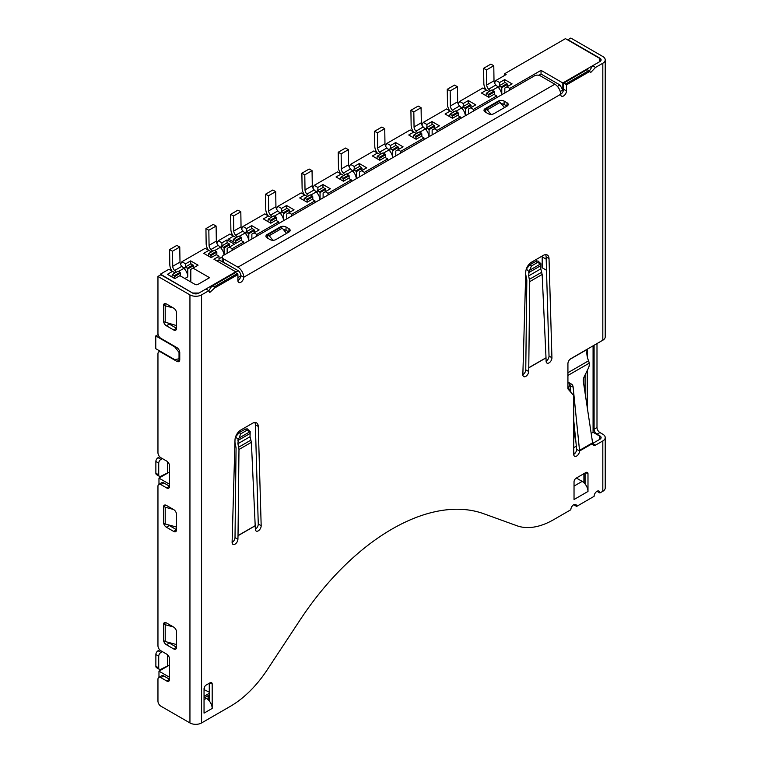 <?xml version="1.0" encoding="UTF-8"?>
<svg xmlns="http://www.w3.org/2000/svg" width="761" height="761" viewBox="0 0 761 761"><rect width="100%" height="100%" fill="white"/><g stroke="black" fill="none" stroke-linecap="round" stroke-linejoin="round"><path stroke-width="1.14" d="M312.79 199.62L312.79 196.766L307.111 200.038L307.111 202.226L299.701 197.946L304.79 195.006L307.406 196.519M320.058 199.62L320.058 192.571L325.727 189.299L323.254 187.368L317.147 190.897L317.147 192.971A8.228 4.747 60 0 1 320.01 199.648M325.727 191.477L325.727 189.299M325.289 188.538L319.62 191.82L317.584 190.64M320.058 192.571L319.62 191.82M317.147 192.971A8.228 4.747 -120 0 0 316.224 191.943L314.198 189.917A4.109 2.378 60 0 1 312.286 185.713L312.058 170.645L309.147 169.028L301.879 173.223L302.107 188.29A8.228 4.747 -120 0 0 304.333 194.74M312.79 196.766L310.317 194.835L304.21 198.364L304.21 200.381M312.352 196.015L306.683 199.287L304.647 198.107M307.111 200.038L306.683 199.287M501.775 94.706L501.775 87.658L499.302 85.727L498.874 88.048A8.228 4.747 60 0 1 501.737 94.725M496.686 97.646L496.686 95.962L493.927 94.374L488.838 97.303L488.4 94.374L486.365 93.194L485.927 95.629M496.99 86.06L498.874 87.154M538.893 75.291L541.033 74.055L559.925 84.966L562.836 90.007L562.836 82.959L599.611 61.717L599.611 58.359L565.452 38.64L504.686 73.722L506.141 74.559L495.963 80.438L494.517 82.939M562.836 82.959L541.033 70.364L509.775 88.409L507.007 86.811L504.828 88.076L504.828 92.947M495.963 80.438L499.597 82.53L504.686 79.601L512.096 83.881L507.007 86.811M504.686 73.722L504.686 75.396M158.136 334.574L155.777 335.934L155.777 348.69L174.678 359.601L179.767 358.678M158.973 350.536L158.973 351.829M169.589 471.991L158.973 478.117L158.973 484.281M159.715 649.827L158.088 650.741A3.082 1.807 120.9 0 0 155.872 654.489L155.872 666.246L158.726 667.949A3.082 1.807 120.9 0 0 159.363 669.357A3.082 1.807 120.9 0 0 160.942 669.233L169.589 665.019L158.973 671.164L158.973 677.328M193.142 293.356L160.428 274.15L160.428 274.997M193.142 293.042L198.954 293.042L235.739 271.801L213.927 259.216L219.016 256.276L216.257 254.678L211.168 257.618L203.748 253.337L208.837 250.398L205.204 248.305L181.946 261.727L185.579 263.829L190.669 260.89L198.079 265.17L192.99 268.11L209.57 277.679L197.936 284.395A2.055 1.189 180 0 1 195.025 284.395L179.91 275.663L174.821 278.602L167.41 274.321L172.5 271.382L168.866 269.289L160.428 274.15M184.856 267.273L184.856 269.346A8.228 4.747 60 0 1 187.758 276.842L187.758 268.947L193.427 265.675L190.963 263.744L184.856 267.273M174.821 278.602L174.383 275.663L172.347 274.493L171.91 276.928M184.856 268.443L182.973 267.358M181.946 261.727L180.5 264.229M174.821 276.424L180.49 273.142L180.053 272.39L178.017 271.22L172.347 274.493M180.49 275.996L180.49 273.142M193.427 267.862L193.427 265.675M187.758 268.947L187.32 268.195L192.99 264.923M187.32 268.195L185.284 267.016M184.856 269.346A8.228 4.747 -120 0 0 183.934 268.319L181.898 266.293A4.109 2.378 60 0 1 179.986 262.098L179.767 247.021L176.856 245.403L169.589 249.598L169.817 264.666A8.228 4.747 -120 0 0 172.043 271.116M174.383 275.663L180.053 272.39M172.5 271.382L175.116 272.895M169.589 249.598L172.5 251.225L172.718 266.293A4.109 2.378 60 0 0 174.63 270.488L181.898 266.293M176.333 272.191L174.63 270.488M179.767 247.021L172.5 251.225M190.669 260.89L190.669 263.915M192.99 268.11L190.811 269.365L190.811 281.96M235.739 272.647L235.739 271.801M562.836 90.007L560.229 91.51M240.809 275.929L237.917 277.594M217.123 261.061L219.016 259.967L219.016 256.276M559.925 84.966L557.433 86.412M238.193 270.716L235.739 272.143M233.123 267.777L219.016 259.967M541.033 70.364L541.033 74.055M509.775 88.409L509.775 90.093M536.372 261.08L536.372 259.387M541.461 256.447L546.179 259.168L542.193 256.866L542.193 267.777L546.512 270.269M585.076 392.543L585.076 374.945M587.254 349.194L587.254 356.652M587.254 370.483L587.254 406.374M568.172 389.185L569.856 384.324M591.487 433.199L593.076 432.286L593.076 345.836M595.549 445.128L592.638 443.454A4.109 2.378 -60 0 0 593.485 445.337A4.109 2.378 -60 0 0 595.549 445.128L602.817 440.933A8.228 4.747 0 0 0 605.223 437.575A8.228 4.747 0 0 0 602.817 434.217L599.906 432.543A4.109 2.378 60 0 1 596.995 427.501L594.094 429.185A4.109 2.378 60 0 0 596.995 434.217L599.906 435.901A4.109 2.378 180 0 1 601.114 437.575A4.109 2.378 180 0 1 599.906 439.259L592.638 443.454L599.611 439.42L599.611 436.063L593.076 432.286M576.334 446.146L573.737 447.649M570.417 387.634L569.399 390.593M573.727 504.733L576.648 506.398L594.094 496.334A4.109 2.378 -60 0 1 595.882 492.196A4.109 2.378 -60 0 1 599.059 491.092A4.109 2.378 -60 0 1 599.906 492.976L602.817 491.292A8.228 4.747 0 0 0 605.223 487.934L605.223 437.575M596.985 491.302L599.906 492.976M573.737 453.242A7.81 4.509 -60 0 1 575.145 453.128M209.275 693.319L204.043 696.344M208.114 699.673L208.114 695.668L209.275 695.002L204.043 698.018M209.275 692.149L204.043 689.628M204.481 687.031L204.481 689.38L204.043 689.124M169.589 484.243L158.973 478.117M159.715 456.781L158.088 457.684A3.082 1.807 120.9 0 0 155.872 461.442L155.872 473.19L158.726 474.902A3.082 1.807 120.9 0 0 159.363 476.31A3.082 1.807 120.9 0 0 160.942 476.186L169.589 471.972M158.088 457.684L160.942 459.397L162.378 458.598M158.726 474.902L158.726 463.154L155.872 461.442M160.942 459.397A3.082 1.807 120.9 0 0 158.726 463.154M155.872 473.19A3.082 1.807 120.9 0 0 156.5 474.607L159.363 476.31M165.223 624.743L163.777 623.906L163.777 640.695L165.223 641.533L165.223 624.743L173.356 626.921M165.917 622.669L163.777 623.906M165.223 641.533L176.571 644.567M165.223 507.235L163.777 506.398L163.777 523.188L165.223 524.025L165.223 507.235L173.356 509.413M165.917 505.161L163.777 506.398M165.223 524.025L176.571 527.059M158.088 650.741L160.942 652.443L162.378 651.644M158.726 667.949L158.726 656.201L155.872 654.489M160.942 652.443A3.082 1.807 120.9 0 0 158.726 656.201M155.872 666.246A3.082 1.807 120.9 0 0 156.5 667.654L159.363 669.357M169.589 677.29L158.973 671.164M232.105 250.398L232.105 248.723L229.337 247.125L227.159 248.39L227.159 253.251M232.105 248.723L243.729 242.008L240.971 240.409L235.881 243.349L228.462 239.068L233.551 236.129L236.167 237.641M243.729 243.682L243.729 242.008M233.551 236.129L229.917 234.036L218.293 240.752L216.847 243.254M218.293 240.752L221.927 242.845L227.016 239.905L234.426 244.186L229.337 247.125M219.311 246.374L221.194 247.468M221.927 242.845L221.927 245.87M224.105 255.021L224.105 247.962L221.632 246.041L221.194 248.362A8.228 4.747 60 0 1 224.067 255.04M211.168 257.618L210.73 254.678L208.695 253.508L208.257 255.943M227.016 239.905L227.016 242.93M216.837 255.021L216.837 252.167L214.364 250.236L208.695 253.508M216.4 251.406L210.73 254.678M221.194 248.362A8.228 4.747 -120 0 0 220.281 247.335L218.245 245.308A4.109 2.378 60 0 1 216.333 241.113L216.105 226.046L213.204 224.419L205.936 228.623L206.155 243.691A8.228 4.747 -120 0 0 208.381 250.141M205.936 228.623L208.837 230.241L216.105 226.046M212.68 251.206L210.978 249.503A4.109 2.378 60 0 1 209.066 245.308L208.837 230.241M229.774 246.878L229.337 243.939L227.301 242.759L221.632 246.041M229.337 243.939L223.667 247.211M211.168 255.439L216.837 252.167M224.105 247.962L229.774 244.69M208.837 250.398L211.453 251.91M245.908 232.019L245.908 234.093A8.228 4.747 60 0 1 248.78 240.771L248.818 233.694L245.908 232.019M235.881 243.349L235.444 240.409L233.408 239.239L232.971 241.675M245.908 233.199L244.034 232.105M271.059 217.503L264.809 213.889L243.006 226.483L241.56 228.985M268.443 215.991L263.354 218.93L270.773 223.211L275.863 220.271L278.621 221.86L256.818 234.455L254.05 232.856L251.872 234.122L251.872 238.983M246.64 231.601L246.64 228.576L251.729 225.637L259.14 229.917L254.05 232.856M246.64 228.576L243.006 226.483M283.71 220.604L283.71 213.556L289.38 210.283L288.942 209.522L283.273 212.795L281.237 211.625L280.799 213.946A8.228 4.747 60 0 1 283.672 220.623M270.773 223.211L270.773 221.023L276.443 217.751L276.005 216.999L270.336 220.271L268.3 219.092L267.862 221.356M278.916 211.967L280.799 213.051M304.79 195.006L301.156 192.904L277.898 206.336L276.452 208.837M291.701 215.991L291.701 214.307L314.968 200.875L312.2 199.287L307.111 202.226M291.701 214.307L288.942 212.719L286.764 213.974L286.764 218.845M277.898 206.336L281.532 208.438L286.621 205.499L294.031 209.779L288.942 212.719M328.048 195.006L328.048 193.323L325.289 191.734L323.111 192.99L323.111 197.86M328.048 193.323L351.306 179.9L348.548 178.302L343.458 181.242L336.048 176.961L341.137 174.022L343.753 175.534M351.306 181.575L351.306 179.9M341.137 174.022L337.504 171.919L314.236 185.351L312.8 187.853M314.236 185.351L317.87 187.453L322.959 184.514L330.379 188.795L325.289 191.734M315.263 190.982L317.147 192.067M317.87 187.453L317.87 190.469M322.959 184.514L322.959 187.539M356.395 178.635L356.395 171.586L353.932 169.655L353.494 171.986A8.228 4.747 60 0 1 356.357 178.664M343.458 181.242L343.021 178.302L340.985 177.123L340.557 179.558M351.611 169.998L353.494 171.082M380.091 154.55L373.841 150.944L350.583 164.366L349.137 166.868M377.475 153.037L372.386 155.976L379.806 160.257L384.895 157.318L387.653 158.916L364.395 172.347L361.637 170.749L359.449 172.005L359.449 176.875M350.583 164.366L354.217 166.469L359.306 163.529L366.716 167.81L361.637 170.749M389.832 148.928L389.832 151.001A8.228 4.747 60 0 1 392.705 157.679L392.743 150.602L398.412 147.33L395.939 145.399L389.832 148.928M379.806 160.257L379.806 158.079L385.475 154.797L385.037 154.045L379.368 157.318L377.332 156.148L376.895 158.412M387.958 149.013L389.832 150.098M400.743 153.037L400.743 151.363L424.001 137.931L421.233 136.333L416.153 139.273L408.733 134.992L413.822 132.053L410.189 129.96L386.93 143.382L385.485 145.884M400.743 151.363L397.974 149.765L395.796 151.02L395.796 155.891M386.93 143.382L390.564 145.484L395.653 142.545L403.064 146.825L397.974 149.765M413.822 132.053L416.438 133.565M429.09 136.676L429.09 129.617L426.617 127.686L426.179 130.017A8.228 4.747 60 0 1 429.042 136.695M416.153 139.273L415.715 136.333L413.68 135.163L413.242 137.598M424.296 128.029L426.179 129.113M437.08 132.053L437.08 130.378L460.348 116.947L457.58 115.349L452.491 118.288L445.08 114.007L450.17 111.068L446.536 108.975L423.268 122.407L421.832 124.899M437.08 130.378L434.322 128.78L432.143 130.045L432.143 134.906M423.268 122.407L426.911 124.5L431.991 121.56L439.411 125.841L434.322 128.78M450.17 111.068L452.785 112.58M465.428 115.691L465.428 108.642L462.964 106.711L462.526 109.032A8.228 4.747 60 0 1 465.39 115.71M452.491 118.288L452.053 115.349L450.017 114.179L449.589 116.614M460.643 107.044L462.526 108.138M488.838 97.303L481.428 93.023L486.507 90.093L482.874 87.991L459.615 101.422L458.17 103.924M496.686 95.962L473.428 109.394L470.669 107.796L468.481 109.061L468.481 113.922M459.615 101.422L463.249 103.515L468.338 100.576L475.758 104.856L470.669 107.796M486.507 90.093L489.133 91.596M494.507 94.706L494.507 91.853L492.034 89.922L486.365 93.194M494.07 91.092L488.4 94.374M498.874 88.048A8.228 4.747 -120 0 0 497.951 87.03L495.915 84.994A4.109 2.378 60 0 1 494.003 80.799L493.784 65.731L490.874 64.114L483.606 68.309L483.834 83.377A8.228 4.747 -120 0 0 486.051 89.827M483.606 68.309L486.507 69.926L493.784 65.731M490.35 90.892L488.648 89.199A4.109 2.378 60 0 1 486.736 84.994L486.507 69.926M507.444 86.564L507.007 83.624L504.971 82.454L499.302 85.727M507.007 83.624L501.337 86.897M488.838 95.125L494.507 91.853M501.775 87.658L507.444 84.385M504.686 79.601L504.686 82.616M499.597 82.53L499.597 85.555M473.428 109.394L473.428 111.068M460.348 118.63L460.348 116.947M424.001 139.605L424.001 137.931M387.653 160.59L387.653 158.916M364.395 174.022L364.395 172.347M349.128 178.635L349.128 175.781L346.655 173.85L340.985 177.123M348.69 175.03L343.021 178.302M353.494 171.986A8.228 4.747 -120 0 0 352.571 170.959L350.545 168.932A4.109 2.378 60 0 1 348.624 164.728L348.405 149.66L345.494 148.043L338.226 152.238L338.455 167.306A8.228 4.747 -120 0 0 340.681 173.755M338.226 152.238L341.137 153.855L348.405 149.66M344.971 174.83L343.268 173.127A4.109 2.378 60 0 1 341.356 168.932L341.137 153.855M362.065 170.493L361.637 167.563L359.601 166.383L353.932 169.655M361.637 167.563L355.967 170.835M343.458 179.054L349.128 175.781M356.395 171.586L362.065 168.314M359.306 163.529L359.306 166.554M354.217 166.469L354.217 169.494M385.475 157.651L385.475 154.797M398.412 149.517L398.412 147.33M397.974 146.578L392.305 149.85L390.269 148.671M392.743 150.602L392.305 149.85M389.832 151.001A8.228 4.747 -120 0 0 388.919 149.974L386.883 147.948A4.109 2.378 60 0 1 384.971 143.743L384.743 128.676L381.841 127.058L374.574 131.253L374.793 146.321A8.228 4.747 -120 0 0 377.018 152.771M385.037 154.045L383.002 152.866L377.332 156.148M379.806 158.079L379.368 157.318M374.574 131.253L377.475 132.88L384.743 128.676M381.318 153.846L379.615 152.143A4.109 2.378 60 0 1 377.703 147.948L377.475 132.88M395.653 142.545L395.653 145.57M390.564 145.484L390.564 148.509M421.822 136.676L421.822 133.822L419.349 131.891L413.68 135.163M421.385 133.061L415.715 136.333M426.179 130.017A8.228 4.747 -120 0 0 425.266 128.989L423.23 126.963A4.109 2.378 60 0 1 421.318 122.768L421.09 107.701L418.189 106.074L410.911 110.269L411.14 125.346A8.228 4.747 -120 0 0 413.366 131.786M410.911 110.269L413.822 111.896L421.09 107.701M417.665 132.861L415.963 131.158A4.109 2.378 60 0 1 414.051 126.963L413.822 111.896M434.759 128.533L434.322 125.594L432.286 124.414L426.617 127.686M434.322 125.594L428.652 128.866M416.153 137.094L421.822 133.822M429.09 129.617L434.759 126.345M431.991 121.56L431.991 124.585M426.911 124.5L426.911 127.525M458.16 115.691L458.16 112.837L455.696 110.906L450.017 114.179M457.722 112.076L452.053 115.349M462.526 109.032A8.228 4.747 -120 0 0 461.604 108.005L459.577 105.979A4.109 2.378 60 0 1 457.665 101.784L457.437 86.716L454.526 85.089L447.259 89.294L447.487 104.362A8.228 4.747 -120 0 0 449.713 110.811M447.259 89.294L450.17 90.911L457.437 86.716M454.003 111.877L452.31 110.183A4.109 2.378 60 0 1 450.388 105.979L450.17 90.911M471.097 107.548L470.669 104.609L468.633 103.429L462.964 106.711M470.669 104.609L465 107.881M452.491 116.11L458.16 112.837M465.428 108.642L471.097 105.36M468.338 100.576L468.338 103.601M463.249 103.515L463.249 106.54M314.968 202.559L314.968 200.875M278.621 223.544L278.621 221.86M256.818 236.129L256.818 234.455M241.551 240.752L241.551 237.898L239.078 235.967L233.408 239.239M241.113 237.137L235.444 240.409M245.908 234.093A8.228 4.747 -120 0 0 244.994 233.066L242.959 231.04A4.109 2.378 60 0 1 241.047 226.845L240.818 211.777L237.917 210.15L230.65 214.355L230.868 229.422A8.228 4.747 -120 0 0 233.094 235.872M230.65 214.355L233.551 215.972L240.818 211.777M237.394 236.937L235.691 235.235A4.109 2.378 60 0 1 233.779 231.04L233.551 215.972M254.488 232.609L254.05 229.67L252.015 228.49L246.345 231.772M254.05 229.67L248.381 232.942M235.881 241.17L241.551 237.898M248.818 233.694L254.488 230.421M251.729 225.637L251.729 228.661M276.443 220.604L276.443 217.751M289.38 212.462L289.38 210.283M288.942 209.522L286.907 208.352L281.237 211.625M283.71 213.556L283.273 212.795M280.799 213.946A8.228 4.747 -120 0 0 279.886 212.928L277.851 210.902A4.109 2.378 60 0 1 275.939 206.697L275.71 191.629L272.809 190.012L265.541 194.207L265.76 209.275A8.228 4.747 -120 0 0 267.986 215.724M276.005 216.999L273.97 215.82L268.3 219.092M270.773 221.023L270.336 220.271M265.541 194.207L268.443 195.824L275.71 191.629M272.286 216.79L270.583 215.097A4.109 2.378 60 0 1 268.671 210.892L268.443 195.824M286.621 205.499L286.621 208.514M281.532 208.438L281.532 211.453M583.915 482.702L583.915 473.665M286.574 233.389L282.255 228.157L280.799 227.32L267.72 234.873L267.72 238.231M272.933 240.267L269.175 235.71L282.255 228.157M267.72 234.873L269.175 235.71M504.638 107.491L498.874 101.422L485.784 108.975L485.784 112.333M490.997 114.369L487.24 109.812L500.319 102.259M485.784 108.975L487.24 109.812M185.579 263.829L185.579 266.854M179.035 359.097L179.035 352.381L174.678 346.845L155.777 335.934M179.035 352.381L179.72 351.991M165.917 303.725L163.777 304.961L163.777 321.741L176.571 325.613M165.223 322.588L165.223 305.798L173.356 307.967M165.223 305.798L163.777 304.961M308.633 195.805L306.93 194.112A4.109 2.378 60 0 1 305.018 189.908L304.79 174.84L312.058 170.645M301.879 173.223L304.79 174.84M563.559 83.206L587.406 69.441L563.559 83.206L563.559 89.246A4.109 2.378 -60 0 1 560.657 94.288A8.228 4.747 -120 0 0 554.836 84.214L540.3 75.824A4.109 2.378 0 0 0 534.488 75.824L223.382 255.439A4.109 2.378 0 0 0 222.174 257.113L222.174 260.471A4.109 2.378 0 0 0 223.382 262.155L237.917 270.545A4.109 2.378 60 0 1 240.828 275.577A4.109 2.378 -60 0 1 237.917 280.619L237.917 274.569L235.587 272.562L211.691 286.355L234.949 272.923M237.337 273.57L214.069 286.992L212.329 285.984M573.737 420.453L576.638 449.114A2.055 1.189 60 0 1 576.648 449.323A4.109 2.378 -60 0 1 573.737 454.365L573.737 395.606L567.925 388.89L567.925 363.71A4.109 2.378 -60 0 1 570.826 358.678L602.817 340.215L602.817 63.23L595.549 67.425L590.565 72.656L589.785 71.42L566.469 84.88L566.469 90.93A4.109 2.378 -60 0 1 564.672 95.068A4.109 2.378 -60 0 1 561.504 96.171A4.109 2.378 -60 0 1 560.657 94.288L243.729 277.261A4.109 2.378 -60 0 1 241.931 281.399A4.109 2.378 -60 0 1 238.764 282.502A4.109 2.378 -60 0 1 237.917 280.619M211.691 286.355L208.837 290.692L201.57 294.887L201.57 722.95L230.336 706.341A82.236 47.477 120 0 0 267.035 670.099L300.272 619.682A205.594 118.697 -60 0 1 483.758 513.742L517.004 525.775A82.236 47.477 120 0 0 553.694 519.649L570.826 509.756A4.109 2.378 -60 0 1 572.624 505.618A4.109 2.378 -60 0 1 575.792 504.524A4.109 2.378 -60 0 1 576.648 506.398M237.917 274.569L214.592 288.029L209.684 292.566L208.837 290.692L205.936 289.009L198.669 293.204A4.109 2.378 180 0 1 192.847 293.204L160.866 274.74L157.955 276.424L157.955 333.328A4.109 2.378 -120 0 0 160.866 338.36L176.856 347.596A4.109 2.378 60 0 1 179.767 352.628L179.767 359.687L178.797 359.125M602.817 63.23A8.228 4.747 0 0 0 605.223 59.872A8.228 4.747 0 0 0 602.817 56.514L570.826 38.05L567.925 39.724L599.906 58.197A4.109 2.378 180 0 1 601.114 59.872A4.109 2.378 180 0 1 599.906 61.555L592.638 65.75L589.442 70.935M209.275 683.245L209.275 700.938A8.228 4.747 60 0 1 212.186 708.434L212.186 684.091A3.082 1.779 -60 0 0 211.548 682.674A3.082 1.779 -60 0 0 210.007 682.826L212.186 684.091M585.076 473L585.076 483.967A8.228 4.747 60 0 1 587.987 491.463L587.987 473.837A3.082 1.779 -60 0 0 587.349 472.429A3.082 1.779 -60 0 0 585.808 472.581L587.987 473.837M525.699 274.369L526.831 280L525.756 369.817A4.109 2.378 -60 0 1 522.855 374.735M545.608 254.65A8.228 4.747 -60 0 1 546.113 256.895L549.023 356.053A4.109 2.378 -60 0 1 546.113 361.199M234.94 442.236L236.072 447.868L235.006 537.57A4.109 2.378 -60 0 1 232.105 542.488M254.849 422.517A8.228 4.747 -60 0 1 255.363 424.762L258.264 524.025A4.109 2.378 -60 0 1 255.363 529.171M240.828 275.577L243.729 277.261A8.228 4.747 -120 0 0 237.917 267.187L223.382 258.797L223.382 262.155M222.174 257.113A4.109 2.378 0 0 0 223.382 258.797M498.284 101.08A4.109 2.378 180 0 1 504.105 101.08L507.007 102.764A4.109 2.378 180 0 1 508.215 104.438A4.109 2.378 180 0 1 507.007 106.121L493.927 113.674A4.109 2.378 180 0 1 488.115 113.674L485.204 111.991A4.109 2.378 180 0 1 483.996 110.316A4.109 2.378 180 0 1 485.204 108.642L498.284 101.08L498.284 101.755M280.219 226.987A4.109 2.378 180 0 1 286.031 226.987L288.942 228.661A4.109 2.378 180 0 1 290.15 230.345A4.109 2.378 180 0 1 288.942 232.019L275.863 239.572A4.109 2.378 180 0 1 270.041 239.572L267.14 237.898A4.109 2.378 180 0 1 265.931 236.214A4.109 2.378 180 0 1 267.14 234.54L280.219 226.987L280.219 227.653M501.556 103.753A4.109 2.378 180 0 1 504.105 104.438L507.007 106.121L507.007 102.764M485.204 108.642L485.204 111.991L485.784 111.658M283.492 229.651A4.109 2.378 180 0 1 286.031 230.345L288.942 232.019L288.942 228.661M267.14 234.54L267.14 237.898L267.72 237.556M576.648 449.323L579.549 451.007A6.164 3.558 -120 0 0 579.521 450.369L592.6 442.816A6.164 3.558 -120 0 1 592.638 443.454L579.549 451.007A4.109 2.378 -60 0 1 577.761 455.145A4.109 2.378 -60 0 1 574.593 456.248A4.109 2.378 -60 0 1 573.737 454.365M546.113 256.895L549.023 258.569A8.228 4.747 -60 0 0 547.321 255.03A8.228 4.747 -60 0 0 543.211 255.439L531.578 262.155A8.228 4.747 -60 0 0 525.765 272L522.855 374.621A4.109 2.378 -60 0 0 523.711 376.619A4.109 2.378 -60 0 0 526.831 375.563A4.109 2.378 -60 0 0 528.667 371.492L528.771 367.848L546.018 357.898L542.146 274.455L540.795 268.861L540.928 263.744L537.979 260.966L536.039 261.261L530.027 264.723L531.406 266.027L529.047 271.639L526.317 269.052M549.023 258.569L551.925 357.727A4.109 2.378 -60 0 1 550.184 361.932A4.109 2.378 -60 0 1 546.969 363.083A4.109 2.378 -60 0 1 546.113 361.304L546.018 357.898M255.258 525.632L238.022 535.582L237.917 539.245A4.109 2.378 -60 0 1 236.081 543.316A4.109 2.378 -60 0 1 232.952 544.372A4.109 2.378 -60 0 1 232.105 542.374L235.006 439.868A8.228 4.747 -60 0 1 240.818 430.022L252.452 423.306A8.228 4.747 -60 0 1 256.571 422.897A8.228 4.747 -60 0 1 258.264 426.436L261.175 525.708A4.109 2.378 -60 0 1 259.425 529.903A4.109 2.378 -60 0 1 256.21 531.054A4.109 2.378 -60 0 1 255.363 529.285L251.387 442.322L250.036 436.728L250.179 431.611L247.325 428.919M238.012 535.715L255.258 525.765M212.186 708.434L204.043 713.133L204.043 688.791A3.082 1.779 -60 0 1 206.221 685.014L210.007 682.826M587.987 491.463L574.032 499.52L574.032 481.894A3.082 1.779 -60 0 1 576.21 478.117L585.808 472.581M564.139 82.873L566.469 84.88M586.883 69.736L589.147 70.45L565.889 83.881M595.549 67.425L592.638 65.75M589.147 70.45L589.785 71.42M602.817 340.215A8.228 4.747 0 0 0 605.223 336.857L605.223 59.872M596.995 427.501L596.995 343.572M594.094 429.185L594.094 345.247M161.303 351.877L160.866 352.124A4.109 2.378 -120 0 0 158.811 351.924A4.109 2.378 -120 0 0 157.955 353.808L157.955 452.681A4.109 2.378 -120 0 0 160.866 457.722L166.678 461.071A4.109 2.378 60 0 1 169.589 466.113L169.589 486.26L163.777 482.902L160.866 484.576A4.109 2.378 -120 0 0 158.811 484.377A4.109 2.378 -120 0 0 157.955 486.26L157.955 645.728A4.109 2.378 -120 0 0 160.866 650.769L166.678 654.127A4.109 2.378 60 0 1 169.589 659.159L169.589 679.307A4.109 2.378 60 0 1 168.733 681.19A4.109 2.378 60 0 1 166.678 680.981L160.866 677.623A4.109 2.378 -120 0 0 158.811 677.423A4.109 2.378 -120 0 0 157.955 679.307L157.955 701.128A4.109 2.378 -120 0 0 160.866 706.16L189.946 722.95A8.228 4.747 0 0 0 201.57 722.95M166.678 680.981L169.589 679.307L163.777 675.949A4.109 2.378 -120 0 0 161.713 675.739L158.811 677.423M163.777 482.902A4.109 2.378 -120 0 0 161.713 482.693L158.811 484.377M173.66 329.97L176.571 328.295A4.109 2.378 60 0 1 175.715 330.169A4.109 2.378 60 0 1 173.66 329.97L166.393 325.775A4.109 2.378 60 0 1 163.482 320.733L163.482 305.627A4.109 2.378 60 0 1 164.338 303.744A4.109 2.378 60 0 1 166.393 303.953L173.66 308.148A4.109 2.378 60 0 1 176.571 313.18L176.571 328.295L169.294 324.091A4.109 2.378 60 0 1 168.428 323.444M173.66 531.416L176.571 529.732A4.109 2.378 60 0 1 175.715 531.616A4.109 2.378 60 0 1 173.66 531.416L166.393 527.211A4.109 2.378 60 0 1 163.482 522.179L163.482 507.073A4.109 2.378 60 0 1 164.338 505.19A4.109 2.378 60 0 1 166.393 505.39L173.66 509.585A4.109 2.378 60 0 1 176.571 514.626L176.571 529.732L169.294 525.537A4.109 2.378 60 0 1 168.428 524.881M173.66 648.924L176.571 647.24A4.109 2.378 60 0 1 175.715 649.123A4.109 2.378 60 0 1 173.66 648.924L166.393 644.719A4.109 2.378 60 0 1 163.482 639.687L163.482 624.581A4.109 2.378 60 0 1 164.338 622.698A4.109 2.378 60 0 1 166.393 622.898L173.66 627.093A4.109 2.378 60 0 1 176.571 632.134L176.571 647.24L169.294 643.045A4.109 2.378 60 0 1 168.428 642.389M160.866 484.576L166.678 487.934A4.109 2.378 60 0 0 168.733 488.134A4.109 2.378 60 0 0 169.589 486.26L166.678 487.934M160.866 352.124L176.856 361.361A4.109 2.378 60 0 0 178.911 361.561A4.109 2.378 60 0 0 179.767 359.687L176.856 361.361M157.955 276.424L189.946 294.887A8.228 4.747 0 0 0 201.57 294.887M214.592 288.029L214.069 286.992M592.6 442.816L583.345 381.565A6.164 3.976 -66.5 0 1 584.201 376.743L588.339 368.286A6.164 3.976 113.5 0 0 589.233 363.796L589.176 363.187A6.164 3.558 -120 0 0 588.557 360.809A16.447 9.493 60 0 1 586.931 351.002L586.921 349.385M567.925 382.46L568.581 382.84A6.164 3.976 -66.5 0 1 570.246 385.856L570.893 392.324M567.925 382.07L571.473 384.096A6.164 3.976 -66.5 0 1 573.128 387.111L579.521 450.369M586.978 349.518L569.932 359.363M546.008 357.765L528.771 367.715L529.732 281.618L528.676 275.863L529.047 271.639M526.298 269.033L530.027 264.723M529.837 270.145L540.928 263.744L537.437 262.545L536.039 261.261M531.406 266.027L537.437 262.545M246.678 430.412L240.647 433.894L239.078 438.013L250.179 431.611L246.678 430.412L245.28 429.128L247.23 428.824M238.022 535.582L238.983 449.485L237.917 443.72L238.288 439.506L235.558 436.919M239.078 438.013L238.288 439.506M235.539 436.9L239.277 432.59L240.647 433.894M245.28 429.128L239.277 432.59M209.275 700.938A8.228 4.747 -120 0 0 206.364 698.36L204.918 697.514M585.076 483.967A8.228 4.747 -120 0 0 582.175 481.39L576.353 478.032M310.764 195.092L316.224 191.943M187.758 276.842L184.856 278.516M178.474 271.477L183.934 268.319M179.986 262.098L172.718 266.293M533.033 261.318L533.033 262.992M167.601 461.775L167.601 472.476M167.601 654.821L167.601 665.523M222.183 256.971L219.016 258.797M214.811 250.493L220.281 247.335M210.978 249.503L218.245 245.308M216.333 241.113L209.066 245.308M492.481 90.178L497.951 87.03M488.648 89.199L495.915 84.994M494.003 80.799L486.736 84.994M347.111 174.117L352.571 170.959M343.268 173.127L350.545 168.932M348.624 164.728L341.356 168.932M383.449 153.132L388.919 149.974M379.615 152.143L386.883 147.948M384.971 143.743L377.703 147.948M419.796 132.148L425.266 128.989M415.963 131.158L423.23 126.963M421.318 122.768L414.051 126.963M456.143 111.163L461.604 108.005M452.31 110.183L459.577 105.979M457.665 101.784L450.388 105.979M239.525 236.224L244.994 233.066M235.691 235.235L242.959 231.04M241.047 226.845L233.779 231.04M274.417 216.076L279.886 212.928M270.583 215.097L277.851 210.902M275.939 206.697L268.671 210.892M306.93 194.112L314.198 189.917M312.286 185.713L305.018 189.908M566.469 90.93L563.559 89.246M237.917 267.187L554.836 84.214M504.105 104.438L504.105 101.08M286.031 230.345L286.031 226.987M602.817 491.292L602.817 440.933M599.906 58.197L599.906 61.555M599.906 435.901L599.906 439.259M596.995 434.217L599.906 432.543M163.777 675.949L160.866 677.623M189.946 722.95L189.946 294.887M166.393 325.775L169.294 324.091M166.393 527.211L169.294 525.537M166.393 644.719L169.294 643.045M570.246 385.856L573.128 387.111M571.473 384.096L568.581 382.84M567.925 372.719L588.557 360.809M589.176 363.187L567.925 375.458M528.667 371.492L525.756 369.817M551.925 357.727L549.023 356.053M542.146 274.455L529.732 281.618M529.466 279.297L541.756 272.2M528.676 275.863L540.795 268.861M540.652 265.732L528.714 272.619M261.175 525.708L258.264 524.025M249.893 433.599L237.955 440.486M237.917 539.245L235.006 537.57M237.917 443.72L250.036 436.728M238.716 447.164L250.997 440.067M251.387 442.322L238.983 449.485M255.363 424.762L258.264 426.436M204.043 699.701L206.364 698.36M574.032 486.089L582.175 481.39M573.737 440.41L574.774 430.716M158.811 351.924L160.095 351.182"/></g></svg>
